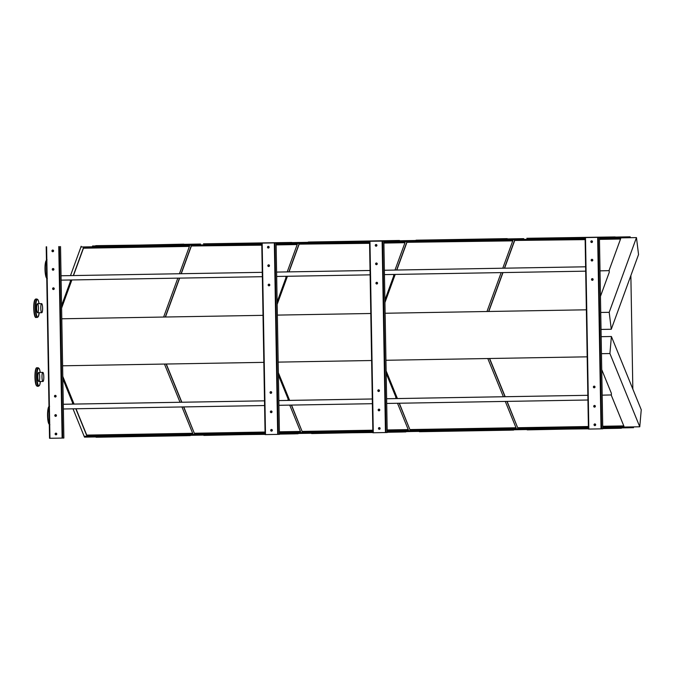<?xml version="1.0" encoding="UTF-8"?>
<svg xmlns="http://www.w3.org/2000/svg" width="675" height="675" viewBox="0 0 675 675"><rect width="100%" height="100%" fill="white"/><g stroke="black" fill="none" stroke-linecap="round" stroke-linejoin="round"><path stroke-width="1.01" d="M636.466 237.6L609.196 312.314L611.272 329.257L638.542 254.543L636.466 237.6L623.919 237.811L624.173 236.976L630.18 236.815L618.334 237.018M523.623 238.638L510.562 238.866M415.842 240.486L402.781 240.705M308.062 242.325L295 242.553M200.281 244.173L187.22 244.392M92.5 246.012L200.534 244.038M630.18 236.815L630.197 237.71M630.863 275.577L632.838 389.121M633.504 426.887L633.513 427.68L602.758 428.254M595.223 406.755A0.844 0.827 88.5 0 1 595.198 405.793M592.667 260.609A0.844 0.827 88.5 0 1 592.642 259.656M594.886 387.433A0.844 0.827 88.5 0 1 594.861 386.48M593.004 279.931A0.844 0.827 88.5 0 1 592.979 278.969M595.544 425.233A0.844 0.827 88.5 0 1 595.519 424.271M592.346 242.131A0.844 0.827 88.5 0 1 592.321 241.177M599.029 237.33L585.098 237.583L599.003 237.338M377.114 264.296A0.844 0.827 88.5 0 1 377.089 263.343M377.443 283.618A0.844 0.827 88.5 0 1 377.426 282.656M376.785 245.818A0.844 0.827 88.5 0 1 376.76 244.865M383.468 241.017L369.537 241.27L383.468 241.017M269.333 266.144A0.844 0.827 88.5 0 1 269.308 265.182M269.671 285.457A0.844 0.827 88.5 0 1 269.646 284.504M269.004 247.666A0.844 0.827 88.5 0 1 268.979 246.704M275.687 242.865L261.757 243.11L275.687 242.865M587.174 356.83L385.948 360.273M586.356 309.808L385.13 313.251L586.356 309.808M371.613 360.517L278.168 362.112M370.794 313.495L277.349 315.098L370.794 313.495M263.841 362.357L62.615 365.799M263.014 315.343L61.788 318.786L263.014 315.343M56.32 415.969A0.844 0.827 88.5 0 1 56.295 415.015M53.772 269.831A0.844 0.827 88.5 0 1 53.747 268.869M55.983 396.655A0.844 0.827 88.5 0 1 55.957 395.693M54.11 289.145A0.844 0.827 88.5 0 1 54.084 288.191M56.641 434.447A0.844 0.827 88.5 0 1 56.624 433.485M53.452 251.353A0.844 0.827 88.5 0 1 53.426 250.391M615.17 236.925L526.821 238.292M585.132 239.625L514.536 240.46L504.419 268.186M502.816 272.582L488.616 311.487M514.578 240.832L504.596 268.186M502.993 272.582L488.793 311.479M608.993 270.633L620.671 238.646L599.459 239.009M585.124 239.254L514.536 240.46M620.536 239.026L599.459 239.38M602.733 426.642L623.945 426.279L611.17 394.942M507.111 401.389L517.809 428.093L588.398 426.887M517.843 427.722L588.389 426.516M602.724 426.271L623.793 425.908M489.443 358.501L505.018 396.706M506.925 401.389L517.809 428.093M489.628 358.493L505.204 396.706M507.161 238.967L419.04 240.131M512.755 240.865L406.755 242.308L396.638 270.025M395.035 274.43L384.936 302.096M406.806 242.679L396.824 270.025M395.212 274.421L384.944 302.569M502.774 268.211L512.89 240.494L406.755 242.308M486.97 311.512L501.171 272.616M399.33 403.237L410.029 429.941L516.164 428.127L505.28 401.423M503.373 396.731L487.797 358.526M410.062 429.562L516.012 427.756M386.142 371.326L397.238 398.545M399.144 403.237L410.029 429.941M386.134 370.853L397.423 398.545M399.608 240.612L311.259 241.979M369.571 243.312L298.974 244.148L288.858 271.873M287.255 276.269L277.155 303.936M299.025 244.519L289.043 271.865M287.432 276.269L277.163 304.408M394.993 270.059L405.11 242.333L383.898 242.696M369.562 242.941L298.974 244.148M404.975 242.713L383.906 243.067M387.172 430.329L408.383 429.967L397.499 403.262M291.549 405.076L302.257 431.781L372.836 430.574M302.282 431.409L372.836 430.203M387.163 429.958L408.24 429.595M278.362 373.174L289.457 400.393M291.372 405.076L302.257 431.781M278.353 372.701L289.642 400.393M291.828 242.452L203.479 243.818M261.79 245.16L191.194 245.995L181.077 273.712M179.474 278.117L165.274 317.014M191.244 246.367L181.263 273.712M179.66 278.108L165.459 317.014M287.212 271.898L297.329 244.181L276.117 244.544M261.782 244.789L191.194 245.995M297.194 244.552L276.126 244.915M279.391 432.177L300.611 431.814L289.727 405.11M183.769 406.924L194.476 433.628L265.064 432.422M194.51 433.249L265.056 432.042M279.382 431.798L300.459 431.443M166.109 364.027L181.676 402.233M183.592 406.924L194.476 433.628M166.286 364.027L181.862 402.233M624.173 236.976L615.077 237.119M523.775 238.68L383.873 241.085M308.315 242.198L369.537 241.321L291.735 242.646M588.423 428.498L387.197 431.941M372.87 432.186L279.425 433.789M265.089 434.033L84.485 437.122L73.01 408.814M627.497 427.832L627.218 426.997L602.741 427.418M261.773 243.894L80.89 246.983L81.16 246.265M623.903 237.701L599.442 238.115M585.107 238.359L383.881 241.802M369.546 242.047L276.1 243.65M261.773 244.012L80.89 246.983M623.919 237.811L599.442 238.233M585.107 238.477L383.881 241.92M369.554 242.165L276.1 243.759M179.432 273.746L189.548 246.021L83.422 247.835L73.297 275.56M71.693 279.956L61.594 307.623M163.628 317.039L177.829 278.142M70.504 275.602L80.907 247.101M609.196 312.314L600.742 312.457M75.811 408.763L86.695 435.468L192.831 433.654L181.946 406.949M180.031 402.266L164.464 364.061M62.8 376.861L73.896 404.08M588.414 427.663L387.188 431.106M372.853 431.35L279.408 432.945M265.073 433.19L84.206 436.286M639.765 426.786L641.25 409.75L611.398 336.504L609.913 353.54L639.765 426.786L627.218 426.997M609.913 353.54L601.459 353.683M627.21 427.123L602.75 427.545M588.414 427.79L387.188 431.232M372.853 431.477L279.408 433.072M265.073 433.316L84.198 436.413M611.272 329.257L601.037 329.434M611.398 336.504L601.163 336.682M75.997 408.763L86.729 435.097L192.679 433.282M62.792 376.388L74.081 404.072M189.413 246.4L83.464 248.206L73.482 275.552M71.879 279.956L61.602 308.095M183.819 244.493L95.707 245.666M63.872 438.041L60.531 246.544L63.872 438.041L49.537 438.294L46.204 246.797L49.537 438.294M54.81 415.522A0.844 0.827 -91.5 0 0 55.654 416.348A0.844 0.827 -91.5 0 0 56.455 415.488A0.844 0.827 -91.5 0 0 55.612 414.669A0.844 0.827 -91.5 0 0 54.81 415.522M53.907 269.35A0.844 0.827 -91.5 0 0 53.063 268.523A0.844 0.827 -91.5 0 0 52.262 269.384A0.844 0.827 -91.5 0 0 53.106 270.202A0.844 0.827 -91.5 0 0 53.907 269.35M54.473 396.208A0.844 0.827 -91.5 0 0 55.316 397.027A0.844 0.827 -91.5 0 0 56.118 396.166A0.844 0.827 -91.5 0 0 55.274 395.348A0.844 0.827 -91.5 0 0 54.473 396.208M54.245 288.672A0.844 0.827 -91.5 0 0 53.401 287.845A0.844 0.827 -91.5 0 0 52.599 288.706A0.844 0.827 -91.5 0 0 53.443 289.524A0.844 0.827 -91.5 0 0 54.245 288.672M55.131 434A0.844 0.827 -91.5 0 0 55.983 434.827A0.844 0.827 -91.5 0 0 56.776 433.966A0.844 0.827 -91.5 0 0 55.932 433.148A0.844 0.827 -91.5 0 0 55.131 434M53.587 250.872A0.844 0.827 -91.5 0 0 52.743 250.045A0.844 0.827 -91.5 0 0 51.941 250.914A0.844 0.827 -91.5 0 0 52.785 251.733A0.844 0.827 -91.5 0 0 53.587 250.872M56.253 414.956A0.844 0.827 -91.5 0 0 56.278 416.028M53.705 268.819A0.844 0.827 -91.5 0 0 53.73 269.89M55.915 395.634A0.844 0.827 -91.5 0 0 55.941 396.714M54.042 288.132A0.844 0.827 -91.5 0 0 54.067 289.204M56.573 433.434A0.844 0.827 -91.5 0 0 56.607 434.506M53.384 250.341A0.844 0.827 -91.5 0 0 53.409 251.412M55.696 416.348A0.844 0.827 88.5 0 1 54.894 415.522A0.844 0.827 88.5 0 1 55.654 414.669M53.148 270.202A0.844 0.827 88.5 0 1 52.346 269.376A0.844 0.827 88.5 0 1 53.106 268.523M55.358 397.027A0.844 0.827 88.5 0 1 54.557 396.2A0.844 0.827 88.5 0 1 55.316 395.348M53.485 289.524A0.844 0.827 88.5 0 1 52.684 288.698A0.844 0.827 88.5 0 1 53.443 287.845M56.025 434.827A0.844 0.827 88.5 0 1 55.215 434A0.844 0.827 88.5 0 1 55.974 433.148M52.827 251.724A0.844 0.827 88.5 0 1 52.026 250.898A0.844 0.827 88.5 0 1 52.785 250.045M62.843 378.869L72.461 402.469L72.487 404.106M55.856 395.93L55.865 396.411M70.327 279.982L70.352 281.526L61.56 305.606M53.983 288.9L53.975 288.427M275.67 242.865L262.178 243.11L275.67 242.865M279.433 434.354L276.092 242.857L279.433 434.354L265.098 434.607L261.765 243.11L265.098 434.607M271.882 412.282A0.844 0.827 88.5 0 1 271.856 411.328M271.544 392.968A0.844 0.827 88.5 0 1 271.519 392.006M272.202 430.76A0.844 0.827 88.5 0 1 272.177 429.806M270.371 411.834A0.844 0.827 -91.5 0 0 271.215 412.661A0.844 0.827 -91.5 0 0 272.017 411.801A0.844 0.827 -91.5 0 0 271.173 410.982A0.844 0.827 -91.5 0 0 270.371 411.834M269.468 265.663A0.844 0.827 -91.5 0 0 268.625 264.836A0.844 0.827 -91.5 0 0 267.823 265.705A0.844 0.827 -91.5 0 0 268.667 266.524A0.844 0.827 -91.5 0 0 269.468 265.663M270.034 392.521A0.844 0.827 -91.5 0 0 270.877 393.339A0.844 0.827 -91.5 0 0 271.679 392.479A0.844 0.827 -91.5 0 0 270.835 391.66A0.844 0.827 -91.5 0 0 270.034 392.521M269.806 284.985A0.844 0.827 -91.5 0 0 268.962 284.158A0.844 0.827 -91.5 0 0 268.161 285.019A0.844 0.827 -91.5 0 0 269.004 285.837A0.844 0.827 -91.5 0 0 269.806 284.985M270.692 430.312A0.844 0.827 -91.5 0 0 271.536 431.139A0.844 0.827 -91.5 0 0 272.337 430.279A0.844 0.827 -91.5 0 0 271.493 429.46A0.844 0.827 -91.5 0 0 270.692 430.312M269.139 247.185A0.844 0.827 -91.5 0 0 268.296 246.367A0.844 0.827 -91.5 0 0 267.494 247.227A0.844 0.827 -91.5 0 0 268.338 248.046A0.844 0.827 -91.5 0 0 269.139 247.185M271.814 411.269A0.844 0.827 -91.5 0 0 271.839 412.341M269.266 265.132A0.844 0.827 -91.5 0 0 269.291 266.203M271.477 391.956A0.844 0.827 -91.5 0 0 271.502 393.027M269.595 284.445A0.844 0.827 -91.5 0 0 269.629 285.517M272.135 429.747A0.844 0.827 -91.5 0 0 272.16 430.819M268.937 246.653A0.844 0.827 -91.5 0 0 268.971 247.725M271.257 412.661A0.844 0.827 88.5 0 1 270.456 411.834A0.844 0.827 88.5 0 1 271.215 410.982M268.709 266.515A0.844 0.827 88.5 0 1 267.907 265.688A0.844 0.827 88.5 0 1 268.667 264.836M270.92 393.339A0.844 0.827 88.5 0 1 270.118 392.512A0.844 0.827 88.5 0 1 270.877 391.66M269.047 285.837A0.844 0.827 88.5 0 1 268.245 285.01A0.844 0.827 88.5 0 1 269.004 284.158M271.578 431.139A0.844 0.827 88.5 0 1 270.776 430.312A0.844 0.827 88.5 0 1 271.536 429.46M268.38 248.037A0.844 0.827 88.5 0 1 267.578 247.21A0.844 0.827 88.5 0 1 268.338 246.367M383.451 241.026L369.959 241.262L383.451 241.026M387.214 432.506L383.864 241.017L387.214 432.506L372.878 432.768L369.546 241.27M379.662 410.442A0.844 0.827 88.5 0 1 379.637 409.48M379.325 391.12A0.844 0.827 88.5 0 1 379.299 390.167M379.983 428.92A0.844 0.827 88.5 0 1 379.957 427.958M378.152 409.995A0.844 0.827 -91.5 0 0 378.996 410.813A0.844 0.827 -91.5 0 0 379.797 409.953A0.844 0.827 -91.5 0 0 378.953 409.134A0.844 0.827 -91.5 0 0 378.152 409.995M377.249 263.824A0.844 0.827 -91.5 0 0 376.397 262.997A0.844 0.827 -91.5 0 0 375.604 263.858A0.844 0.827 -91.5 0 0 376.448 264.676A0.844 0.827 -91.5 0 0 377.249 263.824M377.814 390.673A0.844 0.827 -91.5 0 0 378.658 391.5A0.844 0.827 -91.5 0 0 379.46 390.639A0.844 0.827 -91.5 0 0 378.616 389.821A0.844 0.827 -91.5 0 0 377.814 390.673M377.578 283.137A0.844 0.827 -91.5 0 0 376.734 282.31A0.844 0.827 -91.5 0 0 375.933 283.179A0.844 0.827 -91.5 0 0 376.785 283.998A0.844 0.827 -91.5 0 0 377.578 283.137M378.473 428.473A0.844 0.827 -91.5 0 0 379.316 429.292A0.844 0.827 -91.5 0 0 380.118 428.431A0.844 0.827 -91.5 0 0 379.274 427.613A0.844 0.827 -91.5 0 0 378.473 428.473M376.92 245.346A0.844 0.827 -91.5 0 0 376.076 244.519A0.844 0.827 -91.5 0 0 375.275 245.379A0.844 0.827 -91.5 0 0 376.118 246.198A0.844 0.827 -91.5 0 0 376.92 245.346M379.595 409.43A0.844 0.827 -91.5 0 0 379.62 410.501M377.038 263.284A0.844 0.827 -91.5 0 0 377.072 264.355M379.257 390.108A0.844 0.827 -91.5 0 0 379.282 391.179M377.376 282.606A0.844 0.827 -91.5 0 0 377.409 283.677M379.915 427.899A0.844 0.827 -91.5 0 0 379.941 428.979M376.718 244.806A0.844 0.827 -91.5 0 0 376.743 245.877M379.038 410.813A0.844 0.827 88.5 0 1 378.236 409.987A0.844 0.827 88.5 0 1 378.996 409.134M376.49 264.676A0.844 0.827 88.5 0 1 375.68 263.849A0.844 0.827 88.5 0 1 376.439 262.997M378.7 391.5A0.844 0.827 88.5 0 1 377.899 390.673A0.844 0.827 88.5 0 1 378.658 389.821M376.827 283.989A0.844 0.827 88.5 0 1 376.017 283.163A0.844 0.827 88.5 0 1 376.777 282.31M379.358 429.292A0.844 0.827 88.5 0 1 378.557 428.465A0.844 0.827 88.5 0 1 379.316 427.613M376.161 246.198A0.844 0.827 88.5 0 1 375.359 245.371A0.844 0.827 88.5 0 1 376.118 244.519M599.417 237.33L602.767 428.819L588.44 429.081L585.107 237.583L588.44 429.081M593.713 406.308A0.844 0.827 -91.5 0 0 594.557 407.135A0.844 0.827 -91.5 0 0 595.358 406.266A0.844 0.827 -91.5 0 0 594.515 405.447A0.844 0.827 -91.5 0 0 593.713 406.308M592.802 260.137A0.844 0.827 -91.5 0 0 591.958 259.31A0.844 0.827 -91.5 0 0 591.157 260.17A0.844 0.827 -91.5 0 0 592 260.989A0.844 0.827 -91.5 0 0 592.802 260.137M593.376 386.986A0.844 0.827 -91.5 0 0 594.219 387.813A0.844 0.827 -91.5 0 0 595.021 386.952A0.844 0.827 -91.5 0 0 594.177 386.134A0.844 0.827 -91.5 0 0 593.376 386.986M593.139 279.45A0.844 0.827 -91.5 0 0 592.296 278.632A0.844 0.827 -91.5 0 0 591.494 279.492A0.844 0.827 -91.5 0 0 592.338 280.311A0.844 0.827 -91.5 0 0 593.139 279.45M594.034 424.786A0.844 0.827 -91.5 0 0 594.877 425.604A0.844 0.827 -91.5 0 0 595.679 424.744A0.844 0.827 -91.5 0 0 594.835 423.925A0.844 0.827 -91.5 0 0 594.034 424.786M592.481 241.658A0.844 0.827 -91.5 0 0 591.638 240.832A0.844 0.827 -91.5 0 0 590.836 241.692A0.844 0.827 -91.5 0 0 591.68 242.511A0.844 0.827 -91.5 0 0 592.481 241.658M595.148 405.743A0.844 0.827 -91.5 0 0 595.181 406.814M592.599 259.597A0.844 0.827 -91.5 0 0 592.625 260.668M594.818 386.421A0.844 0.827 -91.5 0 0 594.844 387.492M592.937 278.918A0.844 0.827 -91.5 0 0 592.962 279.99M595.477 424.212A0.844 0.827 -91.5 0 0 595.502 425.292M592.279 241.118A0.844 0.827 -91.5 0 0 592.304 242.19M594.599 407.126A0.844 0.827 88.5 0 1 593.798 406.299A0.844 0.827 88.5 0 1 594.557 405.447M592.042 260.989A0.844 0.827 88.5 0 1 591.241 260.162A0.844 0.827 88.5 0 1 592 259.31M594.262 387.813A0.844 0.827 88.5 0 1 593.46 386.986A0.844 0.827 88.5 0 1 594.219 386.134M592.38 280.302A0.844 0.827 88.5 0 1 591.578 279.475A0.844 0.827 88.5 0 1 592.338 278.632M594.92 425.604A0.844 0.827 88.5 0 1 594.118 424.777A0.844 0.827 88.5 0 1 594.877 423.925M591.722 242.511A0.844 0.827 88.5 0 1 590.92 241.684A0.844 0.827 88.5 0 1 591.68 240.832M278.395 375.182L288.023 398.782L288.048 400.418M271.418 392.243L271.426 392.723M285.879 276.294L285.905 277.838L277.121 301.919M269.544 285.213L269.536 284.74M386.176 373.334L395.803 396.942L395.828 398.571M379.19 390.403L379.198 390.876M393.66 274.455L393.685 275.999L384.902 300.071M377.325 283.373L377.317 282.892M601.737 369.647L611.356 393.255L611.39 394.934L602.184 395.17M594.751 386.716L594.759 387.188M600.016 270.861L609.221 270.633L609.247 272.312L600.455 296.384M600.016 270.869L609.221 270.633M592.886 279.686L592.878 279.205M585.605 266.802L384.379 270.245L585.605 266.794M370.043 270.489L276.59 272.084L370.043 270.481M262.263 272.329L61.028 275.771L262.263 272.329M585.681 271.164L384.455 274.607M370.119 274.852L276.666 276.455M262.339 276.699L61.104 280.142M386.623 398.748L587.849 395.305L386.623 398.731M372.288 398.976L278.843 400.57M63.273 404.274L264.507 400.832L63.281 404.257M372.288 398.993L278.834 400.587M587.933 400.005L386.707 403.448M372.372 403.692L278.91 405.295M264.592 405.54L63.357 408.983M42.82 372.398L38.703 372.465A4.539 0.911 -91 0 1 39.69 376.988A4.539 0.911 -91 0 1 38.855 381.535A4.539 0.911 -91 0 1 37.867 377.021A4.539 0.911 -91 0 1 38.703 372.465A4.539 0.911 89 0 0 37.867 377.021A4.539 0.911 89 0 0 38.855 381.535A4.539 0.911 89 0 0 38.863 381.535L42.972 381.468A4.539 0.911 89 0 0 43.808 376.912A4.539 0.911 89 0 0 42.82 372.398A4.539 0.911 89 0 0 41.985 376.945A4.539 0.911 89 0 0 42.972 381.468L42.972 381.468M41.774 312.711L37.657 312.778A4.539 0.911 -91 0 1 36.669 308.256A4.539 0.911 -91 0 1 37.505 303.708A4.539 0.911 -91 0 1 38.492 308.222A4.539 0.911 -91 0 1 37.657 312.778L37.657 312.778A4.539 0.911 89 0 1 36.669 308.256A4.539 0.911 89 0 1 37.505 303.708L41.614 303.632A4.539 0.911 89 0 0 40.778 308.188A4.539 0.911 89 0 0 41.774 312.711A4.539 0.911 89 0 0 42.609 308.154A4.539 0.911 89 0 0 41.614 303.632M56.413 415.783A4.539 0.911 89 0 0 56.405 415.218M53.857 269.654A4.539 0.911 89 0 0 53.857 269.08M527.124 429.553L588.431 428.827M588.431 428.659L527.183 429.874M618.283 427.992L602.767 428.414M618.511 428.119L621.456 427.933M618.148 237.043L615.254 237.094M419.344 431.392L510.562 430.161L419.403 431.722M510.502 429.832L513.675 429.781M507.473 238.933L510.612 238.874M311.563 433.24L372.87 432.515M372.87 432.346L311.622 433.561M402.722 431.679L387.205 432.101M402.95 431.806L405.894 431.62M383.873 241.076L308.281 242.03L399.44 240.469M402.587 240.73L399.693 240.781M203.782 435.08L265.098 434.354M265.089 434.185L203.842 435.409M294.941 433.519L279.425 433.941M295.169 433.654L298.114 433.468M294.806 242.57L291.921 242.62M187.026 244.418L184.14 244.468M183.878 244.156L92.661 246.054M96.002 436.928L187.228 435.687L96.061 437.248M187.161 435.367L190.333 435.307M46.617 246.797L49.942 438.286M58.776 246.586L62.117 438.083M59.375 246.578L62.716 438.067M262.162 243.11L265.503 434.599M274.337 242.899L277.678 434.396M274.927 242.89L278.269 434.379M369.959 241.262L373.283 432.759M382.118 241.059L385.459 432.548M382.708 241.043L386.049 432.54M585.495 237.575L588.836 429.072M597.67 237.372L601.02 428.861M598.269 237.355L601.611 428.853M40.222 372.44A8.817 1.772 89 0 0 38.627 368.187A8.817 1.772 89 0 0 37.311 381.383A8.817 1.772 89 0 0 40.382 381.51L39.791 384.758L38.526 386.252A9.239 1.856 -91 0 1 36.509 377.047A9.239 1.856 -91 0 1 38.205 367.774A9.239 1.856 -91 0 1 38.213 367.774L36.973 367.791A9.239 1.856 89 0 0 35.277 377.072A9.239 1.856 89 0 0 37.294 386.269L35.977 384.809C35.049 382.016 34.763 377.907 35.117 372.49C35.505 369.065 36.121 367.495 36.973 367.791L36.973 367.791M36.703 385.822A8.817 1.772 -91 0 1 34.948 377.072A8.817 1.772 -91 0 1 36.408 368.263M49.174 417.142A9.239 1.856 -91 0 1 49.115 414.011M48.988 406.823A9.239 1.856 89 0 0 47.883 415.598A9.239 1.856 89 0 0 49.292 424.313A8.817 1.772 -91 0 1 47.554 415.606A8.817 1.772 -91 0 1 48.988 406.797M46.617 270.726A9.239 1.856 -91 0 1 46.558 267.595M46.744 277.914A8.817 1.772 -91 0 1 44.997 269.19A8.817 1.772 -91 0 1 46.432 260.373A9.239 1.856 89 0 0 45.326 269.182A9.239 1.856 89 0 0 46.744 277.898M37.328 317.486L37.328 317.486A9.239 1.856 -91 0 1 35.311 308.281A9.239 1.856 -91 0 1 37.007 299.008L35.775 299.033A9.239 1.856 89 0 0 34.079 308.298A9.239 1.856 89 0 0 36.096 317.512L38.205 316.862L39.192 312.753A8.817 1.772 89 0 1 37.733 317.064A8.817 1.772 89 0 1 35.961 303.927A8.817 1.772 89 0 1 39.023 303.683L38.315 300.434L37.007 299.008M35.505 317.056A8.817 1.772 -91 0 1 33.75 308.306A8.817 1.772 -91 0 1 35.21 299.498M602.767 428.583L618.342 428.313M621.405 428.237L618.427 428.288M513.624 430.076L510.654 430.135M416.062 240.182L507.22 238.629M387.205 432.27L402.781 432M405.852 431.924L402.874 431.975M279.425 434.109L295 433.848M298.072 433.763L295.093 433.822M190.291 435.611L187.312 435.662M369.537 241.27L372.878 432.768M599.425 237.33L602.767 428.819M38.526 386.252L37.294 386.269M38.213 367.774L39.53 369.233L40.238 372.44M49.899 424.794L48.583 423.335C47.655 420.533 47.368 416.433 47.723 411.007C48.111 407.582 48.727 406.021 49.57 406.316M47.022 259.892L45.765 261.394C44.93 264.22 44.778 268.338 45.326 273.746C45.824 277.155 46.499 278.699 47.343 278.37M35.775 299.033L34.509 300.535C33.674 303.362 33.531 307.471 34.071 312.879C34.577 316.288 35.252 317.832 36.096 317.512"/></g></svg>
